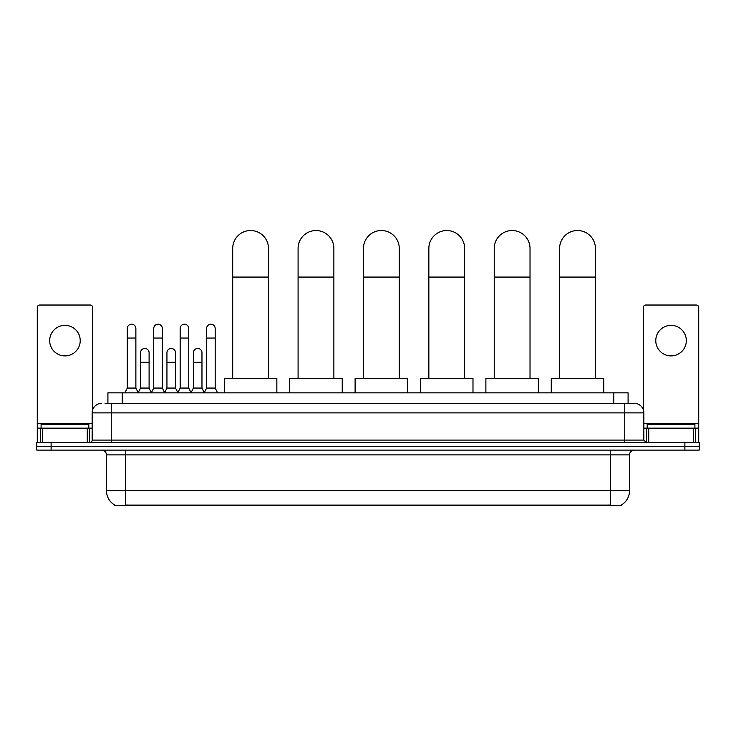 <?xml version="1.0" encoding="UTF-8"?>
<svg xmlns="http://www.w3.org/2000/svg" width="736" height="736" viewBox="0 0 736 736"><rect width="100%" height="100%" fill="white"/><g stroke="black" fill="none" stroke-linecap="round" stroke-linejoin="round"><path stroke-width="1.1" d="M107.916 403.337L107.916 392.84L628.084 392.84L628.084 403.337M621.414 504.997L621.414 505.466L114.586 505.466L114.586 504.997M114.733 505.08A16.707 16.707 0 0 1 106.472 490.673L125.562 490.673L125.562 505.08L610.438 505.08L610.438 490.673L629.528 490.673L629.528 454.885A4.775 4.775 0 0 1 634.294 450.11M106.472 490.673L106.472 454.885C106.196 451.978 104.604 450.395 101.706 450.11M621.267 505.08A16.707 16.707 0 0 0 629.528 490.673M51.115 442.474L699.2 442.474L699.2 446.292L36.8 446.292L36.8 450.11L51.115 450.11L51.115 446.292L36.8 446.292L36.8 442.474L51.115 442.474L51.115 446.292L699.2 446.292L699.2 450.11L51.115 450.11M105.266 403.337L634.294 403.337A9.54 9.54 0 0 1 643.844 412.887L643.844 440.082L646.226 442.474M105.046 403.337L111.246 403.337L111.246 412.887L92.156 412.887L92.156 440.082A2.383 2.383 0 0 1 89.774 442.474M101.706 403.337A9.54 9.54 0 0 0 92.156 412.887M643.844 412.887L624.754 412.887L624.754 403.337L634.294 403.337M88.817 428.159L88.817 424.341L41.096 424.341L41.096 428.159M64.961 325.358A15.272 15.272 0 0 0 49.689 340.63A15.272 15.272 0 0 0 64.961 355.902A15.272 15.272 0 0 0 80.224 340.63A15.272 15.272 0 0 0 64.961 325.358M87.271 442.474L87.271 428.159L42.642 428.159L42.642 442.474M92.635 409.906L92.635 307.418A2.383 2.383 0 0 0 90.252 305.026L39.661 305.026A2.383 2.383 0 0 0 37.278 307.418L37.278 428.159L42.642 428.159M87.271 428.159L92.156 428.159M37.278 442.474L37.278 428.159M694.904 428.159L694.904 424.341L647.183 424.341L647.183 428.159M232.705 378.525L232.705 248.428A17.894 17.894 0 0 1 250.599 230.534A17.894 17.894 0 0 1 268.493 248.428A17.894 17.894 0 0 0 250.599 230.534M268.493 378.525L268.493 248.428M276.846 392.84L276.846 378.525L224.351 378.525L224.351 392.84M298.089 378.525L298.089 248.428A17.894 17.894 0 0 1 315.983 230.534A17.894 17.894 0 0 1 333.877 248.428A17.894 17.894 0 0 0 315.983 230.534M333.877 378.525L333.877 248.428M342.231 392.84L342.231 378.525L289.736 378.525L289.736 392.84M363.464 378.525L363.464 248.428A17.894 17.894 0 0 1 381.358 230.534A17.894 17.894 0 0 1 399.262 248.428A17.894 17.894 0 0 0 381.358 230.534M399.262 378.525L399.262 248.428M407.606 392.84L407.606 378.525L355.111 378.525L355.111 392.84M428.849 378.525L428.849 248.428A17.894 17.894 0 0 1 446.743 230.534A17.894 17.894 0 0 1 464.637 248.428A17.894 17.894 0 0 0 446.743 230.534M464.637 378.525L464.637 248.428M472.99 392.84L472.99 378.525L420.495 378.525L420.495 392.84M494.224 378.525L494.224 248.428A17.894 17.894 0 0 1 512.127 230.534A17.894 17.894 0 0 1 530.021 248.428A17.894 17.894 0 0 0 512.127 230.534M530.021 378.525L530.021 248.428M538.375 392.84L538.375 378.525L485.88 378.525L485.88 392.84M559.608 378.525L559.608 248.428A17.894 17.894 0 0 1 577.502 230.534A17.894 17.894 0 0 1 595.406 248.428A17.894 17.894 0 0 0 577.502 230.534M595.406 378.525L595.406 248.428M603.75 392.84L603.75 378.525L551.255 378.525L551.255 392.84M124.899 392.84L127.282 388.065L135.875 388.065L138.258 392.84M135.875 388.065L135.875 328.504A4.296 4.296 0 0 0 131.578 324.217A4.296 4.296 0 0 1 131.845 324.226M127.282 388.065L127.282 338.054L135.875 338.054M127.282 338.054L127.282 328.504A4.296 4.296 0 0 1 131.578 324.217M151.34 392.84L153.723 388.065L162.316 388.065L164.698 392.84M162.316 388.065L162.316 328.504A4.296 4.296 0 0 0 158.019 324.217A4.296 4.296 0 0 1 158.286 324.226M153.723 388.065L153.723 338.054L162.316 338.054M153.723 338.054L153.723 328.504A4.296 4.296 0 0 1 158.019 324.217M177.772 392.84L180.164 388.065L188.747 388.065L191.139 392.84M188.747 388.065L188.747 328.504A4.296 4.296 0 0 0 184.46 324.217A4.296 4.296 0 0 1 184.727 324.226M180.164 388.065L180.164 338.054L188.747 338.054M180.164 338.054L180.164 328.504A4.296 4.296 0 0 1 184.46 324.217M204.212 392.84L206.595 388.065L215.188 388.065L217.58 392.84M215.188 388.065L215.188 328.504A4.296 4.296 0 0 0 210.892 324.217A4.296 4.296 0 0 1 211.168 324.226M206.595 388.065L206.595 338.054L215.188 338.054M206.595 338.054L206.595 328.504A4.296 4.296 0 0 1 210.892 324.217M138.184 392.693L140.502 388.065L149.095 388.065L151.404 392.693M149.095 388.065L149.095 352.756A4.296 4.296 0 0 0 145.066 348.468A4.296 4.296 0 0 1 149.095 352.756M140.502 388.065L140.502 362.296L149.095 362.296M140.502 362.296L140.502 352.756A4.296 4.296 0 0 1 145.066 348.468M164.625 392.693L166.943 388.065L175.536 388.065L177.845 392.693M175.536 388.065L175.536 352.756A4.296 4.296 0 0 0 171.506 348.468A4.296 4.296 0 0 1 175.536 352.756M166.943 388.065L166.943 362.296L175.536 362.296M166.943 362.296L166.943 352.756A4.296 4.296 0 0 1 171.506 348.468M191.066 392.693L193.384 388.065L201.968 388.065L204.286 392.693M201.968 388.065L201.968 352.756A4.296 4.296 0 0 0 197.947 348.468A4.296 4.296 0 0 1 201.968 352.756M193.384 388.065L193.384 362.296L201.968 362.296M193.384 362.296L193.384 352.756A4.296 4.296 0 0 1 197.947 348.468M671.039 325.358A15.272 15.272 0 0 0 655.776 340.63A15.272 15.272 0 0 0 671.039 355.902A15.272 15.272 0 0 0 686.311 340.63A15.272 15.272 0 0 0 671.039 325.358M693.358 442.474L693.358 428.159L648.729 428.159L648.729 442.474M693.358 428.159L698.722 428.159L698.722 307.418A2.383 2.383 0 0 0 696.339 305.026L645.748 305.026A2.383 2.383 0 0 0 643.365 307.418L643.365 409.906M643.844 428.159L648.729 428.159M698.722 428.159L698.722 442.474M608.525 505.466L608.525 504.997M127.475 505.466L127.475 504.997M122.231 403.337L122.231 392.84M613.769 403.337L613.769 392.84M610.438 450.11L610.438 454.885L106.472 454.885M629.528 454.885L610.438 454.885L610.438 490.673L125.562 490.673L125.562 450.11M684.885 450.11L684.885 442.474M111.246 442.474L111.246 440.082L643.844 440.082M92.156 440.082L111.246 440.082L111.246 412.887L624.754 412.887L624.754 442.474M92.156 423.384L37.278 423.384M89.617 428.159L89.617 442.474M37.315 428.159L37.315 442.474M40.296 442.474L40.296 428.159M232.705 277.067L268.493 277.067M298.089 277.067L333.877 277.067M363.464 277.067L399.262 277.067M428.849 277.067L464.637 277.067M494.224 277.067L530.021 277.067M559.608 277.067L595.406 277.067M698.722 423.384L643.844 423.384M698.685 442.474L698.685 428.159M695.704 428.159L695.704 442.474M646.383 442.474L646.383 428.159"/></g></svg>
